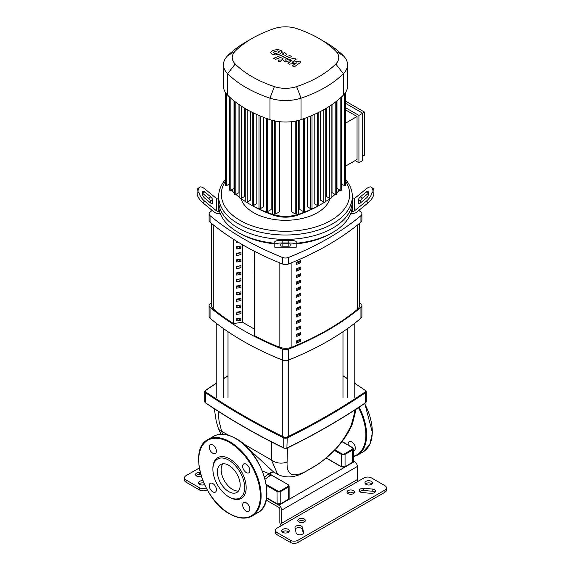 <?xml version="1.0" encoding="UTF-8"?>
<svg xmlns="http://www.w3.org/2000/svg" width="571" height="571" viewBox="0 0 571 571"><rect width="100%" height="100%" fill="white"/><g stroke="black" fill="none" stroke-linecap="round" stroke-linejoin="round"><path stroke-width="0.86" d="M359.487 223.404L359.487 305.728A10.692 6.174 180 0 1 357.539 309.282A270.054 155.912 180 0 1 291.909 347.175A10.692 6.174 180 0 1 279.847 347.268A189.094 109.175 180 0 1 254.352 335.57L254.352 251.226M300.639 282.352L300.639 280.168A270.054 155.912 180 0 1 296.313 282.038L296.313 284.222A270.054 155.912 0 0 0 300.639 282.352L299.49 281.689A268.449 154.984 180 0 1 296.313 283.073M299.49 280.668L299.49 281.689M300.639 275.8L300.639 273.616A270.054 155.912 180 0 1 296.313 275.486L296.313 277.67A270.054 155.912 0 0 0 300.639 275.8L299.49 275.143A268.449 154.984 180 0 1 296.313 276.521M299.49 274.123L299.49 275.143M300.639 328.197L300.639 326.012A270.054 155.912 180 0 1 296.313 327.882L296.313 330.067A270.054 155.912 0 0 0 300.639 328.197L299.49 327.54A268.449 154.984 180 0 1 296.313 328.917M299.49 326.519L299.49 327.54M300.639 315.099L300.639 312.915A270.054 155.912 180 0 1 296.313 314.785L296.313 316.969A270.054 155.912 0 0 0 300.639 315.099L299.49 314.435A268.449 154.984 180 0 1 296.313 315.82M299.49 313.415L299.49 314.435M300.639 269.255L300.639 267.071A270.054 155.912 180 0 1 296.313 268.941L296.313 271.125A270.054 155.912 0 0 0 300.639 269.255L299.49 268.591A268.449 154.984 180 0 1 296.313 269.969M299.49 267.571L299.49 268.591M300.639 288.897L300.639 286.721A270.054 155.912 180 0 1 296.313 288.591L296.313 290.767A270.054 155.912 0 0 0 300.639 288.897L299.49 288.241A268.449 154.984 180 0 1 296.313 289.618M299.49 287.22L299.49 288.241M300.639 295.45L300.639 293.266A270.054 155.912 180 0 1 296.313 295.136L296.313 297.32A270.054 155.912 0 0 0 300.639 295.45L299.49 294.786A268.449 154.984 180 0 1 296.313 296.171M299.49 293.772L299.49 294.786M300.639 321.644L300.639 319.467A270.054 155.912 180 0 1 296.313 321.337L296.313 323.514A270.054 155.912 0 0 0 300.639 321.644L299.49 320.988A268.449 154.984 180 0 1 296.313 322.365M299.49 319.967L299.49 320.988M296.313 308.233L296.313 310.417A270.054 155.912 0 0 0 300.639 308.547L300.639 306.363A270.054 155.912 180 0 1 296.313 308.233M300.639 308.547L299.49 307.89A268.449 154.984 180 0 1 296.313 309.268M299.49 306.87L299.49 307.89M300.639 334.749L300.639 332.565A270.054 155.912 180 0 1 296.313 334.435L296.313 336.619A270.054 155.912 0 0 0 300.639 334.749L299.49 334.085A268.449 154.984 180 0 1 296.313 335.462M299.49 333.064L299.49 334.085M296.313 301.688L296.313 303.872A270.054 155.912 0 0 0 300.639 302.002L300.639 299.818A270.054 155.912 180 0 1 296.313 301.688M300.639 302.002L299.49 301.338A268.449 154.984 180 0 1 296.313 302.716M299.49 300.317L299.49 301.338M300.639 341.294L300.639 339.11A270.054 155.912 180 0 1 296.313 340.98L296.313 343.164A270.054 155.912 0 0 0 300.639 341.294L299.49 340.637A268.449 154.984 180 0 1 296.313 342.015M299.49 339.617L299.49 340.637M300.639 262.703L300.639 260.519A270.054 155.912 180 0 1 296.313 262.389L296.313 264.573A270.054 155.912 0 0 0 300.639 262.703L299.49 262.039A268.449 154.984 180 0 1 296.313 263.424M299.49 261.026L299.49 262.039M233.51 323.529A189.094 109.175 180 0 1 213.29 308.84A10.692 6.174 180 0 1 211.513 305.428L211.513 223.404M236.487 286.82A268.449 154.984 180 0 1 238.2 285.75M298.926 522.037A3.74 2.163 180 0 1 297.826 520.509A3.74 2.163 180 0 1 300.139 518.511A3.74 2.163 180 0 1 304.215 518.982A3.74 2.163 180 0 1 305.314 520.509A3.74 2.163 180 0 1 303.001 522.508A3.74 2.163 180 0 1 298.926 522.037M304.8 521.601A3.74 2.163 0 0 0 304.215 521.166A3.74 2.163 0 0 0 298.34 521.601M348.082 493.658A3.74 2.163 180 0 1 346.982 492.131A3.74 2.163 180 0 1 349.295 490.132A3.74 2.163 180 0 1 353.378 490.603A3.74 2.163 180 0 1 354.47 492.131A3.74 2.163 180 0 1 352.157 494.129A3.74 2.163 180 0 1 348.082 493.658M353.956 493.223A3.74 2.163 0 0 0 353.378 492.787A3.74 2.163 0 0 0 347.496 493.223M288.148 529.353A3.74 2.163 180 0 1 289.24 530.88A3.74 2.163 180 0 1 286.935 532.879A3.74 2.163 180 0 1 282.852 532.408A3.74 2.163 180 0 1 281.76 530.88A3.74 2.163 180 0 1 284.065 528.882A3.74 2.163 180 0 1 288.148 529.353M288.733 531.972A3.74 2.163 0 0 0 288.148 531.537A3.74 2.163 0 0 0 282.267 531.972M204.511 484.601A3.74 2.163 180 0 1 199.664 484.379A3.74 2.163 180 0 1 198.565 482.852A3.74 2.163 180 0 1 202.848 480.711M366.04 484.379A3.74 2.163 180 0 1 364.948 482.852A3.74 2.163 180 0 1 367.253 480.853A3.74 2.163 180 0 1 371.336 481.324A3.74 2.163 180 0 1 372.435 482.852A3.74 2.163 180 0 1 370.122 484.85A3.74 2.163 180 0 1 366.04 484.379M371.921 483.944A3.74 2.163 0 0 0 371.336 483.509A3.74 2.163 0 0 0 365.454 483.944M203.818 483.059A3.74 2.163 0 0 0 199.079 483.944M275.429 530.331L275.429 532.515A5.346 3.091 0 0 0 276.992 534.699L276.992 532.515A5.346 3.091 180 0 1 275.429 530.331A5.346 3.091 180 0 1 276.992 528.154L363.963 477.941A5.346 3.091 180 0 1 371.521 477.941L384.947 485.693A5.346 3.091 180 0 1 386.517 487.87A5.346 3.091 180 0 1 384.947 490.054L384.947 492.238A5.346 3.091 0 0 0 386.517 490.054L386.517 487.87M276.992 532.515L290.418 540.266L290.418 542.45L276.992 534.699M290.418 542.45A5.346 3.091 0 0 0 297.976 542.45L384.947 492.238M374.947 492.238A3.74 2.163 0 0 0 372.199 491.188L363.499 490.532A3.74 2.163 0 0 0 359.787 491.581M303.337 533.442L302.444 529.51A3.74 2.163 0 0 0 299.218 527.647A3.74 2.163 0 0 0 295.271 528.974M297.976 542.45L297.976 540.266A5.346 3.091 180 0 1 290.418 540.266M297.976 540.266L384.947 490.054M199.479 489.947L186.053 482.195L186.053 480.011L199.479 487.762L199.479 489.947A5.346 3.091 0 0 0 207.037 489.947M186.053 480.011A5.346 3.091 180 0 1 184.483 477.827L184.483 480.011A5.346 3.091 0 0 0 186.053 482.195M200.785 474.672L199.771 474.594A3.74 2.163 0 0 0 196.053 475.65M184.483 477.827A5.346 3.091 180 0 1 186.053 475.65L199.265 468.02M206.259 488.134A5.346 3.091 180 0 1 199.479 487.762M201.47 476.899L198.801 476.699A3.74 2.163 180 0 1 195.546 474.558A3.74 2.163 180 0 1 199.771 472.41L200.185 472.445M363.499 488.348L372.199 489.004A3.74 2.163 180 0 1 375.454 491.146A3.74 2.163 180 0 1 371.229 493.287L362.535 492.637A3.74 2.163 180 0 1 359.273 490.489A3.74 2.163 180 0 1 363.499 488.348L363.499 490.532M296.156 532.907L295.021 527.882A3.74 2.163 180 0 1 294.993 527.604A3.74 2.163 180 0 1 298.49 525.448A3.74 2.163 180 0 1 302.444 527.326L303.579 532.343A3.74 2.163 180 0 1 303.615 532.629A3.74 2.163 180 0 1 300.11 534.784A3.74 2.163 180 0 1 296.156 532.907M357.346 466.478L357.346 479.576L281.717 523.236L281.717 510.139L357.346 466.478A4.011 2.313 -120 0 0 354.505 461.568L353.399 460.925M358.288 481.217A1.335 0.771 60 0 1 357.346 479.576M281.717 523.236A1.335 0.771 -120 0 0 282.666 524.877M354.505 461.568L278.884 505.228A4.011 2.313 60 0 1 281.717 510.139M278.884 505.228L266.507 498.083M281.189 525.727A4.011 2.313 60 0 1 279.826 522.144L279.826 509.047A1.335 0.771 -120 0 0 278.884 507.412L266.129 500.046M262.41 471.054L269.084 473.644L264.494 476.978M265.115 479.169L270.033 475.65A1.335 0.871 52.4 0 1 269.084 473.644L270.397 472.738A1.335 0.742 61.8 0 0 270.261 473.823A1.335 0.742 61.8 0 0 271.089 474.965L271.047 474.765C270.276 474.465 270.276 473.694 271.047 472.453L270.397 472.738M270.033 475.65L271.089 474.965L270.261 474.487M271.596 441.983L271.496 460.048L277.656 474.337L273.53 471.953L247.065 447.393M222.704 434.253L221.634 431.262A13.369 7.145 160.6 0 1 218.315 428.307A13.369 7.145 160.6 0 1 218.3 428.279M228.671 435.323L221.634 431.262L219.05 421.084L218.115 411.241M315.677 465.65A13.369 6.531 56.6 0 1 315.242 466C320.588 462.888 327.797 456.786 336.861 447.685C340.723 443.931 349.895 431.705 352.635 423.004A13.369 7.666 -160 0 1 351.343 424.888C343.778 441.661 331.894 455.251 315.677 465.65L305.092 471.767C292.452 478.027 286.449 474.765 287.099 461.982A13.369 10.471 -177.8 0 1 271.496 460.048L243.025 443.61M354.798 410.007L354.141 414.553L351.343 424.888M287.099 461.982L287.456 447.985M358.838 210.392A283.587 163.727 180 0 1 360.951 212.134A5.346 3.091 180 0 1 361.9 213.889A5.346 3.091 180 0 1 360.951 215.638A283.587 163.727 180 0 1 288.533 257.45A5.346 3.091 180 0 1 282.467 257.45A283.587 163.727 180 0 1 210.049 215.638A5.346 3.091 180 0 1 209.1 213.889A5.346 3.091 180 0 1 210.049 212.134A283.587 163.727 180 0 1 212.162 210.392M236.487 280.39L238.235 279.383L240.962 280.961L236.487 281.653L236.487 279.469L240.962 278.776L240.962 280.961M238.078 242.111L236.487 242.354L236.487 241.14M236.487 247.643L238.235 246.636L240.962 248.214L236.487 248.906L236.487 246.722L240.962 246.03L240.962 248.214M236.487 254.195L238.235 253.181L240.962 254.759L236.487 255.451L236.487 253.267L240.962 252.575L240.962 254.759M236.487 260.74L238.235 259.734L240.962 261.311L236.487 262.003L236.487 259.819L240.962 259.127L240.962 261.311M236.487 267.292L238.235 266.286L240.962 267.856L236.487 268.548L236.487 266.371L240.962 265.679L240.962 267.856M236.487 273.837L238.235 272.831L240.962 274.408L236.487 275.101L236.487 272.917L240.962 272.224L240.962 274.408M236.487 313.136L238.235 312.13L240.962 313.707L236.487 314.4L236.487 312.216L240.962 311.523L240.962 313.707M236.487 286.942L238.235 285.935L240.962 287.506L236.487 288.198L236.487 286.014L240.962 285.322L240.962 287.506M236.487 293.487L238.235 292.48L240.962 294.058L236.487 294.75L236.487 292.566L240.962 291.874L240.962 294.058M236.487 319.689L238.235 318.682L240.962 320.252L236.487 320.945L236.487 318.761L240.962 318.068L240.962 320.252M236.487 300.039L238.235 299.033L240.962 300.603L236.487 301.295L236.487 299.118L240.962 298.426L240.962 300.603M236.487 306.584L238.235 305.578L240.962 307.155L236.487 307.848L236.487 305.663L240.962 304.971L240.962 307.155M233.51 239.27L233.51 323.593L242.454 322.208L254.302 329.046M242.454 322.208L242.454 244.702M254.352 335.57L254.302 251.197M209.1 213.889L209.1 220.435A5.346 3.091 0 0 0 210.049 222.19A283.587 163.727 0 0 0 282.467 264.002A5.346 3.091 0 0 0 288.533 264.002A283.587 163.727 0 0 0 360.951 222.19A5.346 3.091 0 0 0 361.9 220.435L361.9 213.889M359.487 302.616A283.587 163.727 180 0 1 360.951 303.829A5.346 3.091 180 0 1 361.9 305.578A5.346 3.091 180 0 1 360.951 307.334A283.587 163.727 180 0 1 288.533 349.145A5.346 3.091 180 0 1 282.467 349.145A283.587 163.727 180 0 1 210.049 307.334A5.346 3.091 180 0 1 209.1 305.578A5.346 3.091 180 0 1 210.049 303.829A283.587 163.727 180 0 1 211.513 302.616M209.1 305.578L209.1 316.498A5.346 3.091 0 0 0 210.049 318.247A283.587 163.727 0 0 0 282.467 360.058A5.346 3.091 0 0 0 288.533 360.058A283.587 163.727 0 0 0 360.951 318.247A5.346 3.091 0 0 0 361.9 316.498L361.9 305.578M274.808 243.253A66.843 38.592 180 0 1 238.235 232.447L238.235 232.447A66.843 38.592 180 0 1 219.514 211.334A66.843 38.592 180 0 1 218.657 205.153L218.657 200.792A66.843 38.592 0 0 0 238.235 228.079A66.843 38.592 180 0 1 218.657 200.792L218.657 196.424A66.843 38.592 0 0 0 238.235 223.711A66.843 38.592 0 0 0 311.081 232.076A66.843 38.592 0 0 0 352.343 196.424A66.843 38.592 0 0 0 345.726 179.679M210.635 202.976L210.635 201.427A2.677 1.092 50.8 0 0 208.743 198.344L202.748 193.448L204.639 191.899L210.635 196.795A2.677 1.092 -129.2 0 1 212.526 199.886L212.526 202.976A2.677 1.092 -129.2 0 1 212.326 203.497A2.677 1.092 -129.2 0 1 210.635 202.976L204.639 198.08A2.677 1.092 -129.2 0 1 202.748 194.989L202.748 191.899A2.677 1.092 -129.2 0 1 202.948 191.378A2.677 1.092 -129.2 0 1 204.639 191.899M280.154 244.309A2.677 0.45 0 0 1 282.823 243.86L288.177 243.86A2.677 0.45 0 0 1 290.846 244.309L290.846 245.744A2.677 0.45 0 0 1 288.177 246.194L282.823 246.194A2.677 0.45 0 0 1 280.154 245.744L280.154 244.309L280.154 245.744M220.242 213.511L218.193 213.511A5.346 4.368 0 0 1 214.418 212.234L202.748 202.705L204.639 201.163L216.309 210.692A2.677 2.184 180 0 0 218.193 211.334L219.514 211.334M218.657 198.979L218.193 198.979A2.677 2.184 -0 0 1 216.309 198.344L204.639 188.815A8.023 3.276 -129.2 0 0 199.565 187.231L197.673 188.78A8.023 3.276 50.8 0 0 197.074 190.357L198.965 188.815A8.023 3.276 -129.2 0 1 199.565 187.231M204.639 201.163A8.023 3.276 -129.2 0 1 198.965 191.899L197.074 193.448A8.023 3.276 50.8 0 0 202.748 202.705M197.074 193.448L197.074 190.357M198.965 191.899L198.965 188.815M274.808 244.309L274.808 247.179L296.192 247.179L296.192 241.676A8.023 1.356 180 0 0 288.177 240.32L282.823 240.32A8.023 1.356 180 0 0 274.808 241.676L274.808 244.309A8.023 1.356 0 0 1 282.823 242.953L282.823 240.32M274.808 244.01L274.808 244.502M288.177 240.32L288.177 242.953A8.023 1.356 0 0 1 296.192 244.309M288.177 242.953L282.823 242.953M352.343 196.424L352.343 200.792A66.843 38.592 180 0 1 311.081 236.444A66.843 38.592 180 0 1 238.235 228.079A66.843 38.592 0 0 0 311.081 236.444A66.843 38.592 0 0 0 352.343 200.792L352.343 205.153A66.843 38.592 180 0 1 351.486 211.334L352.807 211.334A2.677 2.184 180 0 0 354.691 210.692L366.361 201.163L368.252 202.705L356.582 212.234A5.346 4.368 -0 0 1 352.807 213.511L350.758 213.511M296.192 243.867A64.173 37.051 0 0 0 330.873 233.539L332.765 232.447A66.843 38.592 180 0 1 296.192 243.253M238.235 232.447L240.127 233.539A64.173 37.051 0 0 0 274.808 243.867M351.486 211.334A66.843 38.592 180 0 1 332.765 232.447M366.361 191.899L368.252 193.448L362.257 198.344A2.677 1.092 -50.8 0 0 360.365 201.427L360.365 202.976A2.677 1.092 129.2 0 1 358.674 203.497A2.677 1.092 129.2 0 1 358.474 202.976L358.474 199.886A2.677 1.092 129.2 0 1 360.365 196.795L366.361 191.899A2.677 1.092 129.2 0 1 368.052 191.378A2.677 1.092 129.2 0 1 368.252 191.899L368.252 194.989A2.677 1.092 129.2 0 1 366.361 198.08L360.365 202.976M371.435 187.231A8.023 3.276 129.2 0 1 372.035 188.815L373.926 190.357A8.023 3.276 -50.8 0 0 373.327 188.78L371.435 187.231A8.023 3.276 129.2 0 0 366.361 188.815L354.691 198.344A2.677 2.184 0 0 1 352.807 198.979L352.343 198.979M373.926 190.357L373.926 193.448L372.035 191.899A8.023 3.276 129.2 0 1 366.361 201.163M368.252 202.705A8.023 3.276 -50.8 0 0 373.926 193.448M372.035 188.815L372.035 191.899M240.983 198.522A45.13 26.059 0 0 0 253.588 212.669A45.13 26.059 0 0 0 299.275 219.057A45.13 26.059 0 0 0 330.017 198.522M225.274 179.679A66.843 38.592 0 0 0 218.657 196.424M345.726 181.45A64.173 37.051 180 0 1 320.074 225.452A64.173 37.051 180 0 1 240.127 220.435A64.173 37.051 180 0 1 225.274 181.45M345.726 103.437L362.713 113.244L362.713 160.579L358.931 162.756L355.148 160.579M345.726 107.805L358.931 115.428L358.931 162.756M345.726 101.253L364.605 112.152L358.931 115.428M345.726 166.018L357.039 159.487L357.039 116.52L345.726 109.989M345.726 123.058L357.039 116.52M364.605 112.152L364.605 155.119L362.713 156.211M342.157 184.312A25.666 14.817 180 0 1 341.522 186.945M339.688 189.979A25.666 14.817 180 0 1 338.739 191.021A110.581 63.845 180 0 1 336.562 193.105M249.805 204.211L252.282 205.646A107.07 61.818 0 0 0 274.408 215.453A22.162 12.798 0 0 0 296.592 215.453A107.07 61.818 0 0 0 318.718 205.646L321.195 204.211A110.581 63.845 180 0 1 298.348 214.339A25.666 14.817 180 0 1 272.652 214.339A110.581 63.845 180 0 1 249.805 204.211A110.581 63.845 180 0 1 246.522 202.234M335.091 194.411A110.581 63.845 180 0 1 331.123 197.637M329.959 198.508A110.581 63.845 180 0 1 325.213 201.77A0.799 0.464 0 0 1 323.843 202.098L320.624 200.243L320.624 111.395M324.478 202.234A110.581 63.845 180 0 1 321.195 204.211M245.787 108.875L245.787 201.77A110.581 63.845 180 0 1 241.041 198.508M239.877 197.637A110.581 63.845 180 0 1 235.909 194.411M234.438 193.105A110.581 63.845 180 0 1 232.261 191.021A25.666 14.817 180 0 1 231.312 189.979M229.478 186.945A25.666 14.817 180 0 1 228.843 184.312M271.132 119.996L271.132 209.528L267.692 211.513A0.799 0.464 180 0 1 266.322 211.191L266.322 118.097M263.716 117.383L263.716 206.723L260.369 208.651A0.799 0.464 180 0 1 258.998 208.322L258.998 115.235M256.8 114.507L256.8 203.626L253.531 205.51A0.799 0.464 180 0 1 252.161 205.182L252.161 112.094M250.376 111.395L250.376 200.243L247.157 202.098A0.799 0.464 0 0 1 245.787 201.77M244.431 108.069L244.431 196.581L241.248 198.422A0.799 0.464 0 0 1 239.877 198.094L239.877 105.178M238.971 104.557L238.971 192.641L235.809 194.468A0.799 0.464 0 0 1 234.438 194.14L234.438 101.203M234.017 100.867L234.017 188.416L230.848 190.243A0.799 0.464 0 0 1 229.478 189.915L229.478 96.963M295.228 121.131L295.228 213.939L291.267 211.655L291.267 121.723M279.733 121.723L279.733 211.655L275.772 213.939A0.799 0.464 180 0 1 274.401 213.611L274.401 120.524M341.522 96.827L341.522 189.915A0.799 0.464 180 0 1 340.152 190.243L336.983 188.416L336.983 100.867M336.562 101.053L336.562 194.14A0.799 0.464 180 0 1 335.191 194.468L332.029 192.641L332.029 104.557M331.123 105.007L331.123 198.094A0.799 0.464 180 0 1 329.752 198.422L326.569 196.581L326.569 108.069M317.469 112.979L317.469 205.51L314.2 203.626L314.2 114.507M310.631 116.049L310.631 208.651L307.284 206.723L307.284 117.383M303.308 118.847L303.308 211.513L299.868 209.528L299.868 119.996M252.225 38.364L246.022 41.947A115.927 66.928 0 0 0 227.629 55.772A31.012 17.908 0 0 0 223.468 64.737L223.468 86.221A31.012 17.908 0 0 0 225.324 92.324A31.012 17.908 0 0 0 227.629 95.179A115.927 66.928 0 0 0 229.599 97.07A115.927 66.928 0 0 0 234.595 101.331A115.927 66.928 0 0 0 240.07 105.307A115.927 66.928 0 0 0 246.022 109.011A115.927 66.928 0 0 0 252.439 112.444A115.927 66.928 0 0 0 259.327 115.606A115.927 66.928 0 0 0 266.7 118.49A115.927 66.928 0 0 0 269.976 119.632A31.012 17.908 0 0 0 274.929 120.959A31.012 17.908 0 0 0 296.071 120.959A31.012 17.908 0 0 0 301.024 119.632A115.927 66.928 0 0 0 304.3 118.49A115.927 66.928 0 0 0 311.673 115.606A115.927 66.928 0 0 0 318.561 112.444A115.927 66.928 0 0 0 324.978 109.011A115.927 66.928 0 0 0 330.93 105.307A115.927 66.928 0 0 0 336.405 101.331A115.927 66.928 0 0 0 341.401 97.07A115.927 66.928 0 0 0 343.371 95.179A31.012 17.908 0 0 0 345.676 92.324A31.012 17.908 0 0 0 347.532 86.221L347.532 64.737A31.012 17.908 0 0 0 343.371 55.772A115.927 66.928 0 0 0 324.978 41.947L318.775 38.364A107.155 61.868 180 0 1 335.777 51.147A22.248 12.84 180 0 1 335.777 64.002A107.155 61.868 180 0 1 296.635 86.599A22.248 12.84 180 0 1 274.365 86.599A107.155 61.868 180 0 1 235.223 64.002A22.248 12.84 180 0 1 235.223 51.147A107.155 61.868 180 0 1 252.225 38.364A107.155 61.868 180 0 1 274.365 28.55A22.248 12.84 180 0 1 296.635 28.55A107.155 61.868 180 0 1 318.775 38.364M345.726 92.159L345.726 185.254A0.799 0.464 180 0 1 344.356 185.582L341.522 183.941M345.726 173.363L345.726 92.245M310.631 208.651A0.799 0.464 0 0 0 312.002 208.322L312.002 115.47M317.469 205.51A0.799 0.464 0 0 0 318.839 205.182L318.839 112.309M295.228 213.939A0.799 0.464 0 0 0 296.599 213.611L296.599 120.845M303.308 211.513A0.799 0.464 0 0 0 304.678 211.191L304.678 118.354M225.274 92.245L225.274 185.254A0.799 0.464 0 0 0 226.644 185.582L229.478 183.941M223.468 64.737A31.012 17.908 0 0 0 227.629 73.702A115.927 66.928 0 0 0 269.976 98.148A31.012 17.908 0 0 0 301.024 98.148A115.927 66.928 0 0 0 343.371 73.702A31.012 17.908 0 0 0 347.532 64.737M273.281 52.582L275.058 53.603L277.706 52.996L279.497 51.875L277.72 50.848L275.051 51.461L273.273 52.653M282.317 52.211L281.075 50.412L277.57 49.47L273.138 50.362L270.461 52.239L271.717 54.052L275.208 54.98L279.619 54.102L282.345 51.968M275.529 59.391L285.407 55.544L286.713 54.331L284.708 52.611L282.773 53.36L283.509 53.788L283.359 54.495L273.616 58.292L275.529 59.391M283.509 53.788L283.359 54.495M280.889 59.998L278.569 60.005L278.091 60.669L278.569 61.34L280.889 61.34L281.367 60.669L280.889 59.998M299.375 61.083L292.038 62.389L296.178 59.234L294.508 58.271L285.714 60.169L285.122 59.827L285.264 59.113L291.653 56.615L289.74 55.508L283.209 58.071L281.91 59.284L285.379 61.839L292.024 60.212L287.941 63.317L289.433 64.18L296.642 62.881L292.224 65.793L294.193 66.928L301.045 62.046L299.375 61.083M285.122 59.827L285.264 59.113M217.38 471.903A16.124 9.307 60 0 1 220.72 464.523A16.124 9.307 60 0 1 233.146 468.841A16.124 9.307 60 0 1 240.184 485.065A16.124 9.307 60 0 1 236.844 492.445A16.124 9.307 60 0 1 224.417 488.126A16.124 9.307 60 0 1 217.38 471.903M238.507 490.967A16.124 9.307 60 0 1 226.987 484.565A16.124 9.307 60 0 1 221.163 469.719A16.124 9.307 60 0 1 222.833 463.816M228.778 496.82L229.535 497.262A23.532 13.583 60 0 0 246.172 487.655A23.532 13.583 60 0 0 229.535 458.834A23.532 13.583 60 0 0 212.897 468.441L212.897 469.312A22.462 12.969 60 0 1 228.778 460.147A22.462 12.969 60 0 1 244.659 487.655A22.462 12.969 60 0 1 228.778 496.82A22.462 12.969 60 0 1 212.897 469.312M212.826 444.959A5.082 2.934 60 0 1 216.145 449.434A5.082 2.934 60 0 1 215.367 453.502A5.082 2.934 60 0 1 212.826 453.253A5.082 2.934 60 0 1 209.507 448.777A5.082 2.934 60 0 1 210.285 444.702A5.082 2.934 60 0 1 212.826 444.959M249.841 470.475A5.082 2.934 60 0 1 248.785 472.802A5.082 2.934 60 0 1 244.873 471.439A5.082 2.934 60 0 1 242.654 466.329A5.082 2.934 60 0 1 243.71 464.002A5.082 2.934 60 0 1 247.621 465.358A5.082 2.934 60 0 1 249.841 470.475M246.251 511.138A5.082 2.934 60 0 1 242.932 506.663A5.082 2.934 60 0 1 243.71 502.594A5.082 2.934 60 0 1 246.251 502.844A5.082 2.934 60 0 1 249.57 507.319A5.082 2.934 60 0 1 248.785 511.395A5.082 2.934 60 0 1 246.251 511.138M209.236 485.621A5.082 2.934 60 0 1 210.285 483.294A5.082 2.934 60 0 1 214.204 484.658A5.082 2.934 60 0 1 216.416 489.768A5.082 2.934 60 0 1 215.367 492.095A5.082 2.934 60 0 1 211.448 490.732A5.082 2.934 60 0 1 209.236 485.621M353.399 450.719A5.082 2.934 -120 0 0 354.284 450.483A5.082 2.934 -120 0 0 355.062 446.415A5.082 2.934 -120 0 0 351.743 441.933A5.082 2.934 -120 0 0 349.209 441.683A5.082 2.934 -120 0 0 348.267 445.123M279.847 347.268L279.847 262.945M291.909 262.631L291.909 347.175M357.539 309.282L357.539 224.981M213.29 224.853L213.29 308.84M199.771 472.41L199.771 474.594M372.199 489.004L372.199 491.188M303.579 532.343L303.579 532.907M302.444 527.326L302.444 529.51M216.787 382.848L205.467 390.357L204.725 391.599A2.677 1.542 0 0 1 205.36 390.6L205.767 390.357A677.599 391.206 180 0 1 216.787 383.048M223.204 378.951A677.599 391.206 180 0 1 228.015 375.961M354.213 383.048A677.599 391.206 180 0 1 365.233 390.357L354.213 382.848M342.985 375.961A677.599 391.206 180 0 1 347.796 378.951M205.731 402.89L205.36 402.641L205.36 392.598A678.134 391.52 0 0 0 283.773 437.864L283.773 447.907A678.134 391.52 180 0 1 205.36 402.641A2.677 1.542 180 0 1 204.725 401.641L204.725 391.599A2.677 1.542 0 0 0 205.36 392.598L205.767 391.956A2.141 1.235 180 0 1 205.767 390.357M365.233 390.357A2.141 1.235 180 0 1 365.233 391.956L365.64 392.598A2.677 1.542 0 0 0 366.275 391.599L365.533 390.357M365.233 391.956A677.599 391.206 180 0 1 286.885 437.193L287.227 437.864A2.677 1.542 0 0 1 283.773 437.864L284.115 437.193A677.599 391.206 180 0 1 205.767 391.956M286.885 448.107L287.227 437.864A678.134 391.52 0 0 0 365.64 392.598L365.64 402.641L365.269 402.89M286.885 437.193A2.141 1.235 180 0 1 284.115 437.193M284.115 448.107L283.773 447.907A2.677 1.542 180 0 0 287.227 447.907A678.134 391.52 180 0 0 365.64 402.641A2.677 1.542 180 0 0 366.275 401.641L365.533 402.876C341.529 419.207 315.392 434.295 287.12 448.149L283.88 448.149C255.608 434.295 229.471 419.207 205.467 402.876L204.725 401.641M326.027 457.963L341.387 466.828L341.272 454.359A2.677 1.542 0 0 0 345.055 454.359L352.621 449.998L352.243 449.341L344.677 453.709L345.055 454.359L345.055 466.586A2.677 1.542 180 0 1 341.272 466.586L326.148 457.856M334.32 450.348L341.272 454.359L341.651 453.709L334.87 449.791M344.677 453.709A2.141 1.235 180 0 1 341.651 453.709M352.621 447.814L352.243 447.593A2.141 1.235 180 0 1 352.243 449.341M341.387 466.828L344.941 466.828L352.621 462.217L352.621 449.998A2.677 1.542 0 0 0 353.399 448.906L353.399 461.132A2.677 1.542 180 0 1 352.621 462.217L353.399 461.132M341.972 441.668L352.243 447.593M271.089 474.965L288.227 484.679L271.047 474.765M287.955 484.708A2.141 1.235 180 0 1 287.955 486.456L288.334 487.106A2.677 1.542 0 0 0 289.119 486.014L288.227 484.679M287.955 486.456L280.397 490.817L280.775 491.474L288.334 487.106L288.334 499.332L280.775 503.701A2.677 1.542 180 0 1 276.992 503.701L266.564 497.684M280.397 490.817A2.141 1.235 180 0 1 277.37 490.817L276.992 491.474A2.677 1.542 0 0 0 280.775 491.474L280.775 503.701L277.106 503.943L276.992 491.474L266.4 485.357M277.37 490.817L266.243 484.394M277.37 503.915L266.543 497.848M280.397 503.915L288.334 499.332A2.677 1.542 180 0 0 289.119 498.24L287.955 499.554M315.242 466A13.369 6.531 56.6 0 1 315.221 466.015L303.908 472.538A13.369 8.801 64 0 1 303.879 472.545M305.092 471.767A13.369 8.801 64 0 1 303.908 472.538C294.557 477.713 285.807 478.312 277.656 474.337M282.467 257.45L282.467 264.002M288.533 264.002L288.533 257.45M210.049 222.19L210.049 215.638M282.467 349.145L282.467 360.058M288.533 360.058L288.533 349.145M210.049 318.247L210.049 307.334M360.951 307.334L360.951 318.247M360.951 215.638L360.951 222.19M212.526 202.976L211.77 203.59M212.526 199.886L210.635 201.427M210.635 196.795L208.743 198.344M288.177 243.86L288.177 246.194M282.823 243.86L282.823 246.194M218.193 211.334L218.193 198.979M216.309 198.344L216.309 210.692M296.192 247.1L274.808 247.1M358.474 199.886L360.365 201.427M358.474 202.976L359.23 203.59M360.365 196.795L362.257 198.344M354.691 210.692L354.691 198.344M352.807 198.979L352.807 211.334M298.348 120.424L298.348 214.339L296.592 215.453M272.652 120.424L272.652 214.339L274.408 215.453M232.261 189.429L232.261 191.021M338.739 189.429L338.739 191.021M267.692 118.847L267.692 211.513M275.772 121.131L275.772 213.939M253.531 112.979L253.531 205.51M260.369 116.049L260.369 208.651M247.157 109.653L247.157 202.098M340.152 98.205L340.152 190.243M344.356 94.115L344.356 185.582M329.752 106.085L329.752 198.422M335.191 102.266L335.191 194.468M323.843 109.653L323.843 202.098M235.809 102.266L235.809 194.468M241.248 106.085L241.248 198.422M226.644 94.115L226.644 185.582M230.848 98.205L230.848 190.243M335.777 51.147L343.371 55.772M227.629 55.772L235.223 51.147M335.777 64.002L343.371 73.702L343.371 95.179M227.629 95.179L227.629 73.702L235.223 64.002M296.635 86.599L301.024 98.148L301.024 119.632M269.976 119.632L269.976 98.148L274.365 86.599M235.587 438.535A44.117 25.474 60 0 1 266.785 492.566A44.117 25.474 60 0 1 257.642 512.765C277.806 503.287 262.474 452.289 235.852 438.507C227.272 433.675 219.828 432.954 213.525 436.351A44.117 25.474 60 0 1 235.587 438.535M251.975 516.034C245.673 519.432 238.235 518.711 229.649 513.879C203.026 500.096 187.695 449.099 207.858 439.62A44.117 25.474 60 0 1 229.913 441.811A44.117 25.474 60 0 1 261.111 495.842A44.117 25.474 60 0 1 251.975 516.034L257.642 512.765M229.535 442.461A43.582 25.16 60 0 1 260.355 495.842A43.582 25.16 60 0 1 229.535 513.636A43.582 25.16 60 0 1 198.722 460.255A43.582 25.16 60 0 1 229.535 442.461M359.116 407.18A44.117 25.474 60 0 1 366.611 434.931A44.117 25.474 60 0 1 357.475 455.13L363.142 451.854A44.117 25.474 60 0 0 372.278 431.655A44.117 25.474 60 0 0 364.584 403.526M358.488 407.594A43.582 25.16 60 0 1 353.399 456.315M223.204 378.759L228.015 375.768M347.796 378.759L342.985 375.768M366.275 391.599L366.275 401.641M342.072 441.54L352.507 447.564L353.399 448.906M344.941 466.828L352.507 462.467M270.997 472.474L273.759 472.074M289.119 498.24L289.119 486.014M220.906 434.253L218.315 428.307L216.245 421.377L214.318 408.779M356.126 409.15L352.635 423.004M347.796 328.396L347.796 397.709M354.213 323.65L354.213 397.709M342.985 397.709L342.985 331.73M228.015 397.709L228.015 331.73M282.288 359.987L282.288 435.53M288.712 359.987L288.712 435.53M223.204 328.396L223.204 397.709M216.787 323.65L216.787 397.709M325.213 108.875L325.213 201.77M207.858 439.62L213.525 436.351M364.769 403.397L372.42 432.69L369.822 444.395L363.142 451.854M353.399 456.75L357.475 455.13"/></g></svg>

